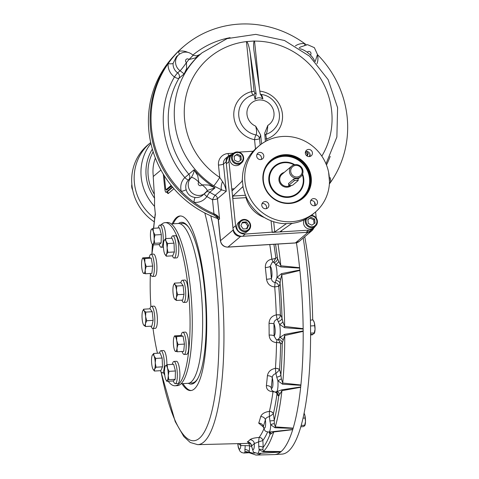 <?xml version="1.0" encoding="UTF-8"?>
<svg xmlns="http://www.w3.org/2000/svg" width="479" height="479" viewBox="0 0 479 479"><rect width="100%" height="100%" fill="white"/><g stroke="black" fill="none" stroke-linecap="round" stroke-linejoin="round"><path stroke-width="0.72" d="M294.07 180.858A2.084 0.353 -5.9 0 1 296.309 180.361A2.084 0.353 -5.9 0 1 298.172 180.517A2.084 0.353 -5.9 0 1 298.118 180.613L292.867 185.044A2.084 0.353 -5.9 0 1 290.627 185.541A2.084 0.353 -5.9 0 1 288.765 185.379A2.084 0.353 -5.9 0 1 288.819 185.289L294.07 180.858L293.867 178.877L288.58 183.553M302.183 170.847A5.91 5.658 -130.1 0 1 294.106 176.398A5.91 5.658 -130.1 0 1 293.07 166.357A5.91 5.658 -130.1 0 1 302.183 170.847M302.968 170.985A6.957 6.652 -130.1 0 1 300.704 176.715A6.957 6.652 -130.1 0 1 291.136 175.691A6.957 6.652 -130.1 0 1 291.735 166.081A6.957 6.652 -130.1 0 1 298.686 165.147A6.957 6.652 -130.1 0 1 302.968 170.985M293.867 178.877L297.914 178.625M302.327 174.637A17.388 16.639 -130.1 0 1 303.231 178.673A17.388 16.639 -130.1 0 1 297.585 192.995A17.388 16.639 -130.1 0 1 273.659 190.432A17.388 16.639 -130.1 0 1 275.162 166.417A17.388 16.639 -130.1 0 1 294.058 164.836M310.614 177.733A24.357 23.309 -130.1 0 1 302.698 197.803A24.357 23.309 -130.1 0 1 269.174 194.211A24.357 23.309 -130.1 0 1 271.288 160.567A24.357 23.309 -130.1 0 1 295.627 157.292A24.357 23.309 -130.1 0 1 310.614 177.733M311.236 177.607A24.878 23.806 -130.1 0 1 277.227 200.952A24.878 23.806 -130.1 0 1 272.862 158.699A24.878 23.806 -130.1 0 1 311.236 177.607M300.471 189.804A17.454 16.705 -130.1 0 1 273.413 190.636A17.454 16.705 -130.1 0 1 278.796 164.111M302.596 174.003A17.98 17.202 -130.1 0 1 303.728 178.703A17.98 17.202 -130.1 0 1 284.58 197.252A17.98 17.202 -130.1 0 1 269.551 173.823A17.98 17.202 -130.1 0 1 294.729 164.674M259.079 145.861A43.469 41.589 49.9 0 0 244.955 181.673A43.469 41.589 49.9 0 0 271.701 218.149A43.469 41.589 49.9 0 0 315.134 212.311A43.469 41.589 49.9 0 0 318.9 152.268A43.469 41.589 49.9 0 0 259.079 145.861L256.762 147.813A43.469 41.589 49.9 0 0 242.41 178.841L242.039 181.284L232.393 190.576L231.782 188.918L235.584 225.741A9.041 8.652 49.9 0 0 245.266 234.063L274.736 231.956L285.999 223.915M234.123 152.849A9.041 8.652 49.9 0 0 231.902 154.19L229.273 156.405A9.041 8.652 49.9 0 0 226.333 163.854L232.962 227.956A9.041 8.652 49.9 0 0 242.643 236.279L306.039 232.387A9.041 8.652 49.9 0 0 310.949 230.435L313.577 228.22A9.041 8.652 49.9 0 0 315.194 226.387M231.902 154.19A9.041 8.652 49.9 0 0 228.962 161.639L231.782 188.918L234.273 188.762M271.042 220.789L272.246 232.411L308.662 230.171A9.041 8.652 49.9 0 0 313.577 228.22M266.288 208.664A3.652 3.491 49.9 0 0 262.049 203.635M261.785 205.389A3.652 3.491 49.9 0 0 267.683 207.964A3.652 3.491 49.9 0 0 267.995 202.916A3.652 3.491 49.9 0 0 261.785 205.389M261.205 159.483A3.652 3.491 49.9 0 0 256.966 154.454M259.875 152.406A3.652 3.491 49.9 0 0 258.947 159.268A3.652 3.491 49.9 0 0 263.504 154.693A3.652 3.491 49.9 0 0 259.875 152.406M309.847 156.495A3.652 3.491 49.9 0 0 305.608 151.466M312.428 152.783A3.652 3.491 49.9 0 0 306.53 150.214A3.652 3.491 49.9 0 0 307.59 156.286A3.652 3.491 49.9 0 0 312.428 152.783M314.931 205.677A3.652 3.491 49.9 0 0 310.691 200.647M314.338 205.766A3.652 3.491 49.9 0 0 316.637 199.935A3.652 3.491 49.9 0 0 310.428 202.401A3.652 3.491 49.9 0 0 314.338 205.766M242.763 186.726L232.956 196.031L232.764 198.462L245.984 197.653A2.084 0.497 86.5 0 1 245.949 196.408M242.679 186.702L243.398 188.385A43.469 41.589 49.9 0 0 284.442 223.681L292.705 223.346L291.412 223.735L280.131 231.626L281.688 231.83L281.562 230.627M316.236 218.071L315.601 211.91M314.948 205.629L314.601 202.264M292.705 223.346L293.884 223.1A43.469 41.589 49.9 0 0 312.817 214.269L315.134 212.311M285.496 223.789L286.017 224.064L285.496 223.789M242.338 180.038L243.093 187.331M253.187 151.232L238.829 152.112M234.171 156.411L236.398 154.879L239.973 156.639L240.368 160.441M240.901 155.861L241.308 159.794L238.141 161.974L234.566 160.208L234.159 156.274L237.327 154.1L240.901 155.861L239.973 156.639M236.398 154.879L237.327 154.1M238.201 164.207A6.257 5.987 49.9 0 0 243.158 155.849A6.257 5.987 49.9 0 0 233.53 153.286A6.257 5.987 49.9 0 0 238.201 164.207M238.285 163.393A5.562 5.323 49.9 0 0 242.111 154.927A5.562 5.323 49.9 0 0 232.77 155.495A5.562 5.323 49.9 0 0 238.285 163.393M233.53 153.286L231.83 154.717A6.257 5.987 49.9 0 0 231.291 163.363A6.257 5.987 49.9 0 0 239.901 164.285L241.602 162.854M307.889 219.627L310.117 218.095L313.697 219.855L314.086 223.657M308.284 223.424L307.877 219.49L311.045 217.31L314.619 219.077L315.026 223.01L311.859 225.19L308.284 223.424M313.697 219.855L314.619 219.077M310.117 218.095L311.045 217.31M305.572 219.125A6.257 5.987 49.9 0 0 315.344 226.262A6.257 5.987 49.9 0 0 311.482 215.34M306.71 218.508A5.562 5.323 49.9 0 0 309.859 226.489A5.562 5.323 49.9 0 0 316.859 222.118A5.562 5.323 49.9 0 0 310.739 215.903M304.213 219.807A6.257 5.987 49.9 0 0 313.643 227.693L315.344 226.262M305.506 151.735L307.356 154.388L306.74 155.765M307.356 154.388L308.284 153.609L307.177 156.07M306.734 151.388L308.284 153.609M309.296 156.579A5.562 5.323 49.9 0 0 309.907 153.861M242.158 222.891L245.458 222.693L247.757 225.98L246.499 228.764M242.494 222.148L246.386 221.909L248.685 225.196L247.092 228.728L243.2 228.968L240.901 225.675L242.494 222.148M245.458 222.693L246.386 221.909M247.757 225.98L248.685 225.196M250.613 225.202A6.257 5.987 49.9 0 0 240.506 220.789A6.257 5.987 49.9 0 0 242.326 231.201A6.257 5.987 49.9 0 0 250.613 225.202M250.092 225.112A5.562 5.323 49.9 0 0 241.512 220.885A5.562 5.323 49.9 0 0 242.488 230.333A5.562 5.323 49.9 0 0 250.092 225.112M240.506 220.789L238.805 222.22A6.257 5.987 49.9 0 0 240.626 232.632A6.257 5.987 49.9 0 0 246.883 231.794L248.577 230.357M265.396 141.503L264.701 133.186L267.809 125.414C267.522 129.725 266.959 132.689 266.132 134.312A20.848 19.95 -130.1 0 0 275.329 127.773C285.179 116.002 276.245 95.662 260.887 94.453L260.121 94.106M260.63 94.501C261.432 94.309 262.181 95.77 262.881 98.884L260.199 93.716L253.87 50.032C253.403 45.086 253.535 42.116 254.265 41.11L254.541 41.098A2.084 0.353 -5.9 0 1 254.265 41.11M255.499 148.927L254.547 139.682A25.016 23.938 -130.1 0 1 233.818 116.002A25.016 23.938 -130.1 0 1 251.613 91.627A2.084 0.353 174.1 0 0 254.104 91.112L254.75 92.818L256.151 93.968L255.008 99.363C254.66 96.231 254.08 94.758 253.271 94.95C252.661 95.046 252.11 93.938 251.613 91.627L246.446 41.595A2.084 0.353 174.1 0 0 246.727 41.577C248.002 42.876 249.152 46.72 250.176 53.103L256.151 93.968M253.445 94.902A2.084 2.012 61.3 0 0 253.756 94.758L253.271 94.95A20.848 19.95 -130.1 0 0 249.02 96.578A20.848 19.95 -130.1 0 0 239.039 117.678A20.848 19.95 -130.1 0 0 256.014 134.934C256.906 133.324 256.792 130.396 255.666 126.157A13.909 13.31 -130.1 0 1 249.098 105.685A13.909 13.31 -130.1 0 1 270.09 104.398A13.909 13.31 -130.1 0 1 267.809 125.414M255.666 126.157L260.654 135.018L259.516 138.653A4.173 0.701 -5.9 0 1 254.547 139.682A4.173 0.778 -79 0 1 256.014 134.934A4.173 3.94 40.7 0 1 259.516 138.653L260.175 144.975M233.381 153.196L228.148 153.514A11.125 10.646 -130.1 0 0 218.484 165.087L219.759 177.446L222.448 181.553A8.347 2.832 -70.1 0 0 221.585 189.882L213.682 185.822A8.347 0.719 -56.7 0 0 219.759 177.446A75.808 72.533 -130.1 0 1 185.63 98.075A75.808 72.533 -130.1 0 1 246.446 41.595L254.523 40.984M255.008 99.363C257.367 97.399 259.989 97.237 262.881 98.884M260.654 135.018L261.576 143.922M231.315 154.687A6.957 6.652 49.9 0 0 228.381 156.082A6.957 6.652 49.9 0 0 226.124 161.812L233.171 229.998A6.957 6.652 49.9 0 0 240.62 236.404L308.063 232.267A6.957 6.652 49.9 0 0 311.841 230.764A6.957 6.652 49.9 0 0 313.709 228.106M206.479 191.81A4.173 3.994 -130.1 0 1 209.802 192.271A84.154 80.52 -130.1 0 0 215.155 195.306L221.585 189.882L226.268 191.253L217.46 198.677A4.173 3.994 49.9 0 0 215.155 195.306A4.173 0.479 -62.5 0 0 212.49 199.707A4.173 0.701 174.1 0 0 217.46 198.677L219.562 218.993C218.915 216.921 217.161 215.233 214.311 213.915L213.939 213.76A100.841 96.489 -130.1 0 1 193.971 202.336A100.841 96.489 -130.1 0 1 181.313 191.45A100.841 96.489 -130.1 0 1 168.111 63.689A100.841 96.489 -130.1 0 1 178.374 51.397A100.841 96.489 -130.1 0 1 184.337 45.906A100.841 96.489 -130.1 0 1 304.734 43.643A100.841 96.489 -130.1 0 1 306.123 44.673M222.448 181.553C224.136 183.792 225.411 187.026 226.268 191.253L223.459 164.058A6.957 6.652 -130.1 0 1 225.717 158.327L228.381 156.082M207.67 190.385L207 191.109A8.347 2.341 -145.9 0 1 206.874 191.247A10.43 9.981 -130.1 0 1 205.126 193.193A10.43 9.981 -130.1 0 1 191.013 191.935A10.43 9.981 -130.1 0 1 191.145 177.721A4.173 3.994 -130.1 0 1 191.145 177.721A8.347 2.419 45.5 0 1 198.815 182.146L197.707 175.625L194.073 169.8L188.822 174.23A84.154 80.52 -130.1 0 1 178.912 78.34A4.173 3.994 -130.1 0 0 177.619 72.85A10.43 9.981 -130.1 0 1 173.099 63.384L176.374 56.708L178.99 54.504A10.43 9.981 -130.1 0 0 180.092 70.766A8.347 0.629 -54.6 0 0 186.445 62.569L186.636 68.479L184.164 73.91A84.154 80.52 -130.1 0 1 201.174 53.54L201.156 53.552M207.694 190.367L215.053 187.84L208.622 185.014L201.958 184.846A12.52 11.981 -130.1 0 0 201.946 184.858A8.347 2.341 -145.9 0 1 207 191.109L207 191.109A8.347 2.341 -145.8 0 0 201.958 184.846A88.328 84.514 -130.1 0 1 198.815 182.146A12.52 11.981 -130.1 0 1 198.803 182.158A8.347 2.419 45.6 0 0 191.145 177.721C193.378 174.164 194.348 171.524 194.073 169.8A84.154 80.52 -130.1 0 0 215.053 187.84L209.802 192.271A4.173 0.395 -58.4 0 0 206.868 196.522A14.604 13.975 -130.1 0 1 193.971 202.336A4.173 0.85 96.6 0 1 195.192 197.486C190.48 196.869 187.469 194.276 186.151 189.708A4.173 0.521 -15.8 0 1 181.313 191.45A14.604 13.975 -130.1 0 1 184.846 177.589A88.328 84.514 -130.1 0 1 174.446 76.945A14.604 13.975 -130.1 0 1 168.111 63.689A4.173 0.868 -175.9 0 0 173.099 63.384M314.505 60.941A8.347 2.419 -134.5 0 0 310.398 54.977A12.52 11.981 -130.1 0 1 310.416 54.959A8.347 2.419 -134.4 0 1 314.511 60.947M307.261 52.271A8.347 2.341 34.2 0 0 300.099 48.804A8.347 2.341 34.1 0 1 307.267 52.259A12.52 11.981 -130.1 0 1 307.261 52.271A88.328 84.514 -130.1 0 1 310.398 54.977M193.139 55.283L189.007 59.528L195.438 57.905L201.174 53.54M178.99 54.504C183.894 51.067 188.612 51.325 193.139 55.277L188.995 59.516A12.52 11.981 -130.1 0 1 188.995 59.516A2.084 1.994 -130.1 0 0 185.99 59.558A2.084 1.994 -130.1 0 0 186.445 62.569A12.52 11.981 -130.1 0 1 186.457 62.581A88.328 84.514 -130.1 0 1 189.007 59.528M180.092 70.766A4.173 3.994 -130.1 0 1 180.098 70.766L184.164 73.91L178.912 78.34A4.173 1.144 -150 0 1 174.446 76.945A4.173 0.317 125.4 0 1 177.619 72.85L180.092 70.766A8.347 0.629 -54.5 0 0 186.457 62.581M329.468 182.122A4.173 0.868 -175.9 0 0 330.6 182.289A100.841 96.489 -130.1 0 1 329.378 183.996M295.423 45.876A14.604 13.975 -130.1 0 1 304.734 43.643A4.173 0.85 -83.4 0 0 304.692 44.9M179.511 54.091A4.173 1.096 76.2 0 1 178.374 51.397A14.604 13.975 -130.1 0 1 187.618 52.277M317.475 54.612A100.841 96.489 -130.1 0 1 330.6 182.289A14.604 13.975 -130.1 0 0 330.169 177.607M217.334 217.676L213.808 214.879L214.077 214.113A6.957 6.652 49.9 0 1 218.4 219.969L217.334 217.676M213.808 214.879A100.841 96.489 -130.1 0 1 183.409 46.691L184.337 45.906M217.873 218.604A100.494 96.159 -130.1 0 1 148.927 131.48A100.494 96.159 -130.1 0 1 173.859 56.007M160.902 225.004A81.717 19.352 86.5 0 1 165.117 222.645L167.309 222.507A81.717 19.352 86.5 0 1 179.296 236.59A81.717 19.352 86.5 0 1 192.241 327.48A81.717 19.352 86.5 0 1 177.326 385.637L175.134 385.775A81.717 19.352 86.5 0 1 168.225 381.26M165.117 222.645A81.717 19.352 86.5 0 1 177.104 236.728A81.717 19.352 86.5 0 1 190.049 327.612A81.717 19.352 86.5 0 1 175.134 385.775M164.788 375.41A81.717 19.352 86.5 0 1 163.614 372.824M157.471 353.239A81.717 19.352 86.5 0 1 153.029 328.492M150.885 306.578A81.717 19.352 86.5 0 1 150.37 273.982M152.334 244.302L151.909 254.199A81.717 19.352 86.5 0 1 153.376 244.931M164.303 175.775L165.626 188.57A1.389 0.329 -93.5 0 0 166.075 189.672L171.153 185.397M171.572 185.912L166.626 190.085L171.698 186.074M166.261 189.522A1.389 0.329 -93.5 0 0 166.626 190.085M154.19 221.783A48.684 46.583 -130.1 0 1 131.923 185.122A48.684 46.583 -130.1 0 1 147.742 145.011L150.226 142.916A48.684 46.583 -130.1 0 0 134.407 183.026A48.684 46.583 -130.1 0 0 154.615 218.238A48.684 46.583 -130.1 0 1 150.226 142.916L150.693 142.526M181.086 383.751L188.013 383.326A80.065 18.956 -93.5 0 0 200.893 288.406A80.065 18.956 -93.5 0 0 178.2 223.495L171.278 223.921M178.523 223.489A81.047 19.19 86.5 0 1 186.265 224.465A81.047 19.19 86.5 0 1 205.569 302.033A81.047 19.19 86.5 0 1 195.899 381.38A81.047 19.19 86.5 0 1 188.331 383.296M181.984 223.358A80.005 18.944 86.5 0 1 186.774 224.968M196.342 380.817A80.005 18.944 86.5 0 1 191.786 383.002M191.265 390.505A87.453 20.711 86.5 0 1 183.002 383.637M173.194 223.801A87.453 20.711 86.5 0 1 180.553 215.975M172.183 223.867A87.453 20.711 86.5 0 1 180.044 215.981A87.453 20.711 86.5 0 1 204.826 286.885A87.453 20.711 86.5 0 1 190.762 390.565A87.453 20.711 86.5 0 1 181.99 383.697M299.614 267.827A156.483 37.051 86.5 0 0 296.453 242.811A156.477 37.051 86.5 0 1 299.603 267.701L299.65 268.102A10.49 2.485 86.5 0 1 299.848 270.024L299.884 270.431A156.477 37.051 86.5 0 1 303.153 328.648L303.159 329.055A10.49 2.485 86.5 0 1 303.177 330.971L303.177 331.366A156.477 37.051 86.5 0 1 300.89 384.99L300.86 385.338A10.49 2.485 86.5 0 1 300.692 386.96L300.65 387.283A156.477 37.051 86.5 0 1 293.166 428.142L293.1 428.388A10.49 2.485 86.5 0 1 292.771 429.459L292.699 429.669A156.477 37.051 86.5 0 1 281.143 451.547L281.059 451.643A10.49 2.485 86.5 0 1 280.622 452.008L280.526 452.068A156.477 37.051 86.5 0 1 274.251 454.583L255.936 455.05A155.819 36.895 -93.5 0 0 261.247 453.236M280.526 452.068L269.587 452.721M281.059 451.643L263.121 451.811A4.173 1.395 89.9 0 1 263.51 451.35L281.143 451.547M292.699 429.669L273.754 431.968L270.012 434.369A4.173 3.581 152.5 0 0 269.671 432.705A4.173 3.581 152.5 0 0 269.665 432.693M293.1 428.388L274.988 427.753A4.173 1.275 92 0 1 275.293 426.891L293.166 428.142M300.65 387.283L281.933 390.678L278.712 396.007A4.173 4.036 108.6 0 0 276.012 392.307A4.173 4.036 108.6 0 0 276 392.301A4.173 4.036 108.6 0 0 275.455 392.157M300.86 385.338L282.526 384.176A4.173 1.114 93.2 0 1 282.724 383.032L300.89 384.99M303.177 331.366L284.748 335.51A4.173 0.736 80.7 0 1 284.652 334.366L303.177 330.971M303.159 329.055L284.592 327.714L279.616 324.457L278.191 321.511A4.173 3.012 -18.2 0 0 282.029 318.218L282.885 321.954L284.67 326.456L303.153 328.648M299.884 270.431L281.772 274.862A4.173 0.91 79.7 0 1 281.556 273.623L299.848 270.024M299.65 268.102L280.868 266.953L275.629 264.39L274.042 262.606A4.173 3.82 -37.3 0 0 277.503 258.504L280.832 265.785L299.603 267.701M154.543 206.198L154.555 198.204A44.511 42.589 -130.1 0 1 152.358 149.143M263.121 451.811L259.151 449.709A10.49 2.485 86.5 0 1 257.492 453.463L280.622 452.008M248.733 452.679L245.003 451.841L244.895 449.464A4.173 2.712 -171.5 0 1 249.158 451.96L248.757 452.751L249.17 452.703M274.988 427.753L270.695 424.747A10.49 2.485 86.5 0 1 268.785 432.088L292.771 429.459M273.856 431.483A4.173 0.521 -95.1 0 0 273.754 431.968A155.819 36.895 -93.5 0 1 263.51 451.35L262.911 449.643L263.085 447.482A153.735 36.404 -93.5 0 0 270.012 434.369A14.55 3.443 -93.5 0 1 269.096 432.07M275.185 392.121L281.945 389.798L300.692 386.96M282.526 384.176L277.88 380.763L276.736 377.123A4.173 1.742 170 0 0 280.874 375.099L281.383 378.859L282.724 383.032A155.819 36.895 -93.5 0 0 284.748 335.51L282.245 342.97A4.173 3.88 34.3 0 0 278.347 339.264L279.73 337.444L284.652 334.366M281.945 389.798A4.173 0.599 -97.5 0 0 281.933 390.678A155.819 36.895 -93.5 0 1 275.293 426.891L274.365 423.699L274.228 420.49A153.735 36.404 -93.5 0 0 278.712 396.007A14.55 3.443 -93.5 0 1 277.018 393.798L277.03 393.696A3.479 2.221 -174.2 0 0 275.365 392.157M280.508 279.55A4.173 1.371 30 0 0 276.976 277.419L275.886 280.407A4.173 3.131 12.5 0 1 280.071 283.334A153.735 36.404 -93.5 0 1 282.029 318.218A14.55 3.443 -93.5 0 0 280.377 315.026L280.377 315.146A3.479 0.383 -0.2 0 0 276.281 314.883L277.125 319.349C274.964 320.044 273.91 321.541 273.952 323.852A4.173 0.713 -1.1 0 0 269.03 323.421C269.318 318.745 271.737 315.901 276.281 314.883L276.281 314.859A3.479 0.401 178.1 0 1 280.377 315.026A147.233 34.865 -93.5 0 0 278.772 286.43A14.55 3.443 -93.5 0 0 280.071 283.334L280.508 279.55L281.772 274.862A155.819 36.895 -93.5 0 1 284.67 326.456A4.173 0.928 -86.7 0 0 284.592 327.714M278.658 261.642A4.173 2.353 -48 0 1 275.629 264.39A10.49 2.485 86.5 0 1 276.976 277.419L281.556 273.623M278.024 244.051A155.819 36.895 -93.5 0 1 280.832 265.785A4.173 0.754 -87.5 0 0 280.868 266.953M275.832 258.043L273.856 261.774L272.174 262.39L270.156 266.378A4.173 0.868 -6.5 0 1 265.342 267.563C265.198 262.971 267.366 260.157 271.838 259.121A3.479 0.91 172.7 0 0 275.826 257.918L275.832 258.043A3.479 0.934 -5.5 0 1 271.838 259.121L272.952 262.115A10.43 2.473 86.5 0 1 273.084 262.073A10.43 2.473 86.5 0 1 274.042 262.606M275.886 280.407A10.43 2.473 86.5 0 1 275.06 282.514C272.832 282.077 271.617 280.712 271.401 278.419A6.317 1.497 86.5 0 0 271.85 271.491A6.317 1.497 86.5 0 0 270.156 266.378A147.664 34.967 86.5 0 1 271.401 278.419A4.173 0.539 -5.3 0 1 266.552 279.269C267.366 283.915 270.084 286.466 274.712 286.921L278.754 286.304C278.329 284.203 277.096 282.939 275.06 282.514L274.712 286.921L278.754 286.304M274.138 391.858A3.479 2.203 8 0 0 273 391.78L273.006 391.762C268.521 391.391 266.312 389.337 266.384 385.613A143.49 33.979 -93.5 0 0 267.402 375.752C268.132 371.704 270.809 369.237 275.425 368.351A3.479 1.635 6 0 1 279.491 369.89L279.502 369.788A147.233 34.865 -93.5 0 0 280.628 343.449L278.808 340.174L277.551 339.761A10.43 2.473 86.5 0 0 278.347 339.264M279.491 369.89L275.856 373.608L275.431 368.327A3.479 1.659 -175.9 0 1 279.502 369.788A14.55 3.443 -93.5 0 1 280.874 375.099A153.735 36.404 -93.5 0 0 282.245 342.97A14.55 3.443 -93.5 0 1 280.628 343.449A3.479 1.054 0.9 0 0 276.527 342.617A3.479 1.078 179.1 0 1 280.622 343.323M277.551 339.761L276.024 339.312L274.06 335.863A6.317 1.497 86.5 0 0 275.185 330.833A6.317 1.497 86.5 0 0 273.952 323.852A147.664 34.967 86.5 0 1 274.06 335.863A4.173 1.042 0.1 0 0 269.132 335.09C269.509 339.623 271.97 342.126 276.527 342.599L276.898 340.144M283.047 339.809A4.173 2.455 42.8 0 0 279.73 337.444A10.49 2.485 86.5 0 0 279.616 324.457A4.173 1.227 -36 0 0 282.885 321.954M280.377 315.146C280.185 317.266 279.101 318.667 277.125 319.349A10.43 2.473 86.5 0 1 278.191 321.511M276.736 377.123A10.43 2.473 86.5 0 0 275.856 373.608C273.647 374.195 272.449 375.56 272.276 377.709A147.664 34.967 86.5 0 1 271.228 387.852L271.425 389.283C271.563 390.373 272.868 391.337 275.341 392.151L276.012 392.307M267.402 375.752A4.173 2.185 -174.9 0 1 272.276 377.709A6.317 1.497 86.5 0 1 272.856 385.493A6.317 1.497 86.5 0 1 271.228 387.852A4.173 2.461 -173.3 0 0 266.384 385.613M279.82 393.942A4.173 3.102 -114.9 0 0 276.748 391.738A10.49 2.485 86.5 0 0 277.88 380.763L281.383 378.859M273.006 391.762A3.479 2.221 -174.2 0 1 273.988 391.792M274.365 423.699A4.173 1.569 154.3 0 0 270.695 424.747L269.893 420.969A10.43 2.473 86.5 0 0 269.342 416.64L273.317 413.934A3.479 2.635 15.8 0 0 269.408 411.383L269.342 416.64C267.084 417.047 265.767 418.077 265.378 419.736A147.664 34.967 86.5 0 1 263.336 426.472L263.246 426.951L262.672 426.011L263.276 426.226M273.317 413.934L273.341 413.868A147.233 34.865 -93.5 0 0 277.018 393.798A3.479 2.203 8 0 0 275.108 392.121M269.893 420.969L274.228 420.49A14.55 3.443 -93.5 0 0 273.341 413.868A3.479 2.658 -166.7 0 0 269.414 411.371L269.414 411.371C264.731 412.048 261.827 413.784 260.702 416.598A4.173 3.329 -164.7 0 1 265.378 419.736A6.317 1.497 86.5 0 1 265.222 427.136A6.317 1.497 86.5 0 1 263.336 426.472A4.173 3.509 -161.3 0 0 258.714 423.143A143.49 33.979 -93.5 0 0 260.702 416.598M263.216 426.849L258.714 423.143M269.276 432.058A4.173 3.215 -83.8 0 1 271.324 433.717M240.248 443.578A4.173 3.994 -56.5 0 1 240.775 445.506L249.523 445.763A3.479 3.329 111 0 0 248.427 443.368M249.523 445.763L249.559 445.793A147.233 34.865 -93.5 0 0 251.547 446.422M237.704 443.638L238.332 447.572L239.751 450.925L241.548 452.517L243.949 453.038A10.49 2.485 86.5 0 0 245.003 451.841A4.173 3.694 147.5 0 1 248.757 452.751M248.445 443.368A3.479 3.353 -66.6 0 1 249.559 445.793A14.55 3.443 -93.5 0 1 249.158 451.96A153.735 36.404 -93.5 0 0 255.121 452.96M262.911 449.643A4.173 2.814 154.5 0 0 259.151 449.709L258.714 446.368A10.43 2.473 86.5 0 0 258.57 441.889L262.797 440.578A3.479 3.227 40.3 0 0 259.139 437.435L258.57 441.889L254.319 443.542A147.664 34.967 86.5 0 1 251.589 445.847L251.445 445.787C251.128 444.213 250.242 443.153 248.781 442.614L249.745 442.704M262.797 440.578L262.827 440.554A147.233 34.865 -93.5 0 0 267.593 432.004M258.714 446.368A4.173 1.353 -178.7 0 1 263.085 447.482A14.55 3.443 -93.5 0 0 262.827 440.554A3.479 3.251 -143.3 0 0 259.145 437.429L259.139 437.435C254.421 437.818 251.361 438.578 249.954 439.734A4.173 3.958 -136.3 0 1 254.319 443.542A6.317 1.497 86.5 0 1 253.445 449.434A6.317 1.497 86.5 0 1 251.589 445.847A4.173 4.018 -122.9 0 0 247.302 441.967A143.49 33.979 -93.5 0 0 249.954 439.734M249.062 442.704L247.302 441.967M163.303 174.152L164.83 188.9A4.173 0.988 -93.5 0 0 166.009 192.283A4.173 0.988 -93.5 0 0 166.177 192.211L172.416 186.948M154.519 205.976L155.292 213.454M271.838 259.121L271.838 259.103A143.754 34.039 86.5 0 0 269.767 244.559M160.944 170.039L153.214 176.553L154.555 198.204M312.691 319.978A128.659 30.464 -93.5 0 0 304.734 236.758M312.619 334.348A2.084 0.497 86.5 0 1 312.338 334.821A2.084 0.497 86.5 0 1 312.23 334.779M303.213 238.039A156.483 37.051 86.5 0 1 281.987 454.116L274.569 454.571A156.483 37.051 86.5 0 1 274.084 454.589M299.872 270.306A156.483 37.051 86.5 0 1 303.153 328.774M303.177 331.246A156.483 37.051 86.5 0 1 300.884 385.092M300.662 387.182A156.483 37.051 86.5 0 1 293.142 428.214M292.723 429.603A156.483 37.051 86.5 0 1 281.119 451.571M280.556 452.044A156.483 37.051 86.5 0 1 274.569 454.571M180.355 223.867A79.981 18.938 86.5 0 1 182.254 223.334A79.981 18.938 86.5 0 1 188.618 227.232M197.893 378.344A79.981 18.938 86.5 0 1 192.055 382.99A79.981 18.938 86.5 0 1 190.103 382.697M132.677 189.995A8.347 7.987 -130.1 0 1 131.851 184.355M304.842 425.514A6.604 1.563 -93.5 0 0 304.907 425.364A6.604 1.563 -93.5 0 0 305.488 421.592L304.818 415.113L304.105 413.311M300.848 426.795L303.135 426.651L304.554 425.903L305.488 421.592A6.604 1.563 -93.5 0 0 304.818 415.113A6.604 1.563 86.5 0 0 304.177 413.407L304.111 413.293M305.009 418.029L303.063 418.149M304.83 425.22L301.225 425.442M314.392 333.204A6.604 1.563 -93.5 0 0 314.458 333.055A6.604 1.563 -93.5 0 0 315.038 329.283L314.368 322.804L313.374 320.499L313.038 319.96L310.428 320.116M310.608 334.474L312.685 334.342L314.104 333.594L315.038 329.283A6.604 1.563 -93.5 0 0 314.368 322.804A6.604 1.563 86.5 0 0 313.727 321.098L313.374 320.499M314.559 325.72L310.542 325.965M314.38 332.911L310.608 333.144M181.924 351.484L182.828 353.233A11.125 2.635 -93.5 0 0 184.152 354.472A11.125 2.635 -93.5 0 0 185.199 353.364A11.125 2.635 -93.5 0 0 185.888 340.809A11.125 2.635 -93.5 0 0 182.786 332.264A11.125 2.635 -93.5 0 0 181.625 333.653L180.942 335.504L183.074 336.144L184.451 344.084L183.697 351.376L177.278 351.772L175.152 351.125M184.152 354.472L186.714 354.316A11.125 2.635 -93.5 0 0 187.762 353.209A11.125 2.635 -93.5 0 0 188.451 340.653A11.125 2.635 -93.5 0 0 185.349 332.103L182.786 332.264M173.494 339.581A7.652 1.814 86.5 0 1 174.057 337A7.652 1.814 86.5 0 1 174.931 336.258A7.652 1.814 86.5 0 1 176.685 340.545L178.032 344.473L176.991 348.161A7.652 1.814 86.5 0 1 175.553 351.49A7.652 1.814 86.5 0 1 174.901 350.844A7.652 1.814 86.5 0 1 173.799 347.197A7.652 1.814 86.5 0 1 173.494 339.581M174.057 337L174.53 335.893L174.931 336.258M175.553 351.49L174.901 350.844M180.948 335.504L174.53 335.893L176.661 336.539L176.685 340.545A7.652 1.814 -93.5 0 1 176.991 348.161L177.278 351.772M178.032 344.473L184.451 344.084M176.661 336.539L183.074 336.144M172.356 255.822L172.865 256.798A11.125 2.635 -93.5 0 0 174.188 258.037A11.125 2.635 -93.5 0 0 175.601 242.099A11.125 2.635 -93.5 0 0 172.823 235.83A11.125 2.635 -93.5 0 0 171.662 237.219L171.278 238.255M164.087 240.566L164.087 240.566A7.652 1.814 -93.5 0 1 165.932 241.123L167.602 243.56L167.117 247.996L167.961 252.349L166.464 254.313L166.297 256.193L172.715 255.798L174.374 251.96L174.021 243.164L171.997 238.207L165.584 238.602L165.932 241.123A7.652 1.814 86.5 0 1 167.117 247.996A7.652 1.814 86.5 0 1 166.464 254.313A7.652 1.814 86.5 0 1 164.938 254.409A7.652 1.814 86.5 0 1 164.62 253.756A7.652 1.814 86.5 0 1 163.435 246.883A7.652 1.814 86.5 0 1 164.087 240.566L165.584 238.602M174.188 258.037L176.751 257.882A11.125 2.635 -93.5 0 0 178.164 241.937A11.125 2.635 -93.5 0 0 175.386 235.668L172.823 235.83M166.297 256.193L164.962 254.451M167.602 243.56L174.021 243.164M167.961 252.349L174.374 251.96M181.816 300.123L182.373 301.201A11.125 2.635 -93.5 0 0 183.697 302.441A11.125 2.635 -93.5 0 0 185.714 294.986A11.125 2.635 -93.5 0 0 182.331 280.227A11.125 2.635 -93.5 0 0 181.17 281.622L180.751 282.754M176.344 300.459L182.756 300.064L184.014 294.304L183.116 285.64L180.966 282.742L174.554 283.137L174.961 284.628L176.697 286.035L176.482 290.406A7.652 1.814 86.5 0 1 176.308 297.621A7.652 1.814 86.5 0 1 174.607 299.052A7.652 1.814 86.5 0 1 174.446 298.806A7.652 1.814 86.5 0 1 173.087 293.274A7.652 1.814 86.5 0 1 173.26 286.059A7.652 1.814 86.5 0 1 173.596 284.963A7.652 1.814 86.5 0 1 174.961 284.628A7.652 1.814 -93.5 0 1 176.482 290.406L177.595 294.693L176.308 297.621L176.344 300.459L174.446 298.806M183.697 302.441L186.259 302.285A11.125 2.635 -93.5 0 0 188.277 294.825A11.125 2.635 -93.5 0 0 184.894 280.071L182.331 280.227M173.637 284.867L174.554 283.137M176.697 286.035L183.116 285.64M177.595 294.693L184.014 294.304M173.212 380.955L173.967 382.422A11.125 2.635 -93.5 0 0 174.35 383.044A11.125 2.635 -93.5 0 0 175.29 383.661A11.125 2.635 -93.5 0 0 177.242 372.393A11.125 2.635 -93.5 0 0 173.925 361.447A11.125 2.635 -93.5 0 0 172.763 362.843L172.195 364.387M166.836 381.35L173.254 380.955L175.218 379.296L175.422 370.974L173.667 364.297L167.249 364.693L167.464 368.07L169.009 371.363L168.243 375.572L168.8 379.691L167.159 380.56A7.652 1.814 86.5 0 1 166.045 380.027A7.652 1.814 86.5 0 1 165.297 378.051A7.652 1.814 86.5 0 1 164.525 370.548A7.652 1.814 86.5 0 1 165.195 366.184A7.652 1.814 86.5 0 1 165.608 365.561A7.652 1.814 86.5 0 1 167.464 368.07A7.652 1.814 86.5 0 1 168.243 375.572A7.652 1.814 -93.5 0 1 167.159 380.56L166.836 381.35L166.045 380.027M175.29 383.661L177.853 383.505A11.125 2.635 -93.5 0 0 179.805 372.237A11.125 2.635 -93.5 0 0 176.488 361.292L173.925 361.447M165.273 366.016L167.249 364.693M168.8 379.691L175.218 379.296M169.009 371.363L175.422 370.974M160.471 370.686L160.98 371.662A11.125 2.635 -93.5 0 0 162.303 372.907A11.125 2.635 -93.5 0 0 164.249 361.639A11.125 2.635 -93.5 0 0 160.938 350.694A11.125 2.635 -93.5 0 0 159.776 352.083L159.393 353.119M154.412 371.057L160.83 370.662L162.495 366.824L162.136 358.029L160.118 353.077L153.699 353.466L154.046 355.987A7.652 1.814 86.5 0 1 155.238 362.86L156.076 367.213L154.579 369.177L154.412 371.057L153.082 369.315M166.896 364.842A11.125 2.635 -93.5 0 0 163.501 350.532L160.938 350.694M153.052 369.273A7.652 1.814 -93.5 0 1 152.741 368.62A7.652 1.814 86.5 0 1 151.55 361.747A7.652 1.814 86.5 0 1 152.202 355.43L152.202 355.43A7.652 1.814 86.5 0 1 154.046 355.987L155.717 358.424L155.238 362.86A7.652 1.814 86.5 0 1 154.579 369.177A7.652 1.814 -93.5 0 1 153.052 369.273L153.118 369.375M152.202 355.43L153.699 353.466M156.076 367.213L162.495 366.824M155.717 358.424L162.136 358.029M150.915 326.187L151.472 327.265A11.125 2.635 -93.5 0 0 152.795 328.504A11.125 2.635 -93.5 0 0 154.741 317.236A11.125 2.635 -93.5 0 0 151.43 306.291A11.125 2.635 -93.5 0 0 150.268 307.686L149.849 308.823M152.22 311.703L150.071 308.805L143.652 309.2L144.065 310.691A7.652 1.814 86.5 0 1 145.586 316.469A7.652 1.814 86.5 0 1 145.406 323.684L145.442 326.522L143.556 324.888A7.652 1.814 -93.5 0 0 143.706 325.115A7.652 1.814 86.5 0 0 145.406 323.684L146.694 320.756L153.112 320.367L152.22 311.703L145.802 312.098L145.586 316.469L146.694 320.756M145.442 326.522L151.861 326.127L153.112 320.367M152.795 328.504L155.358 328.349A11.125 2.635 -93.5 0 0 157.304 317.08A11.125 2.635 -93.5 0 0 153.993 306.135L151.43 306.291M143.562 324.9L143.544 324.87A7.652 1.814 -93.5 0 1 142.185 319.337A7.652 1.814 86.5 0 1 142.365 312.122A7.652 1.814 86.5 0 1 142.7 311.027A7.652 1.814 86.5 0 1 144.065 310.691L145.802 312.098M142.742 310.931L143.652 309.2M150.107 273.479L151.017 275.227A11.125 2.635 -93.5 0 0 152.34 276.473A11.125 2.635 -93.5 0 0 154.286 265.204A11.125 2.635 -93.5 0 0 150.975 254.259A11.125 2.635 -93.5 0 0 149.927 255.367A11.125 2.635 -93.5 0 0 149.813 255.648L149.131 257.498M145.46 273.766L151.879 273.371L152.633 266.079L151.262 258.139L149.137 257.498L142.718 257.888L144.844 258.534L144.868 262.54A7.652 1.814 86.5 0 1 145.179 270.156A7.652 1.814 86.5 0 1 143.736 273.485L143.089 272.838A7.652 1.814 86.5 0 1 141.988 269.192A7.652 1.814 -93.5 0 1 141.676 261.576A7.652 1.814 86.5 0 1 142.239 258.995A7.652 1.814 86.5 0 1 143.119 258.253A7.652 1.814 86.5 0 1 144.868 262.54L146.215 266.468L145.179 270.156L145.46 273.766L143.335 273.12M152.34 276.473L154.903 276.311A11.125 2.635 -93.5 0 0 156.849 265.043A11.125 2.635 -93.5 0 0 153.537 254.098L150.975 254.259M142.239 258.995L142.718 257.888L143.119 258.253M143.736 273.485A7.652 1.814 86.5 0 1 143.089 272.838M144.844 258.534L151.262 258.139M146.215 266.468L152.633 266.079M159.118 244.577L159.872 246.044A11.125 2.635 -93.5 0 0 161.195 247.284A11.125 2.635 -93.5 0 0 163.225 237.949A11.125 2.635 -93.5 0 0 160.776 225.687A11.125 2.635 -93.5 0 0 159.836 225.07A11.125 2.635 -93.5 0 0 158.675 226.465L158.1 228.01M152.747 244.967L159.16 244.577L161.124 242.919L161.333 234.59L159.573 227.92L153.154 228.309L153.37 231.692A7.652 1.814 86.5 0 1 154.148 239.189A7.652 1.814 86.5 0 1 153.064 244.182A7.652 1.814 86.5 0 1 151.951 243.649A7.652 1.814 86.5 0 1 151.202 241.673A7.652 1.814 86.5 0 1 150.43 234.171A7.652 1.814 -93.5 0 1 151.101 229.806L151.514 229.178A7.652 1.814 86.5 0 1 153.37 231.692L154.915 234.985L154.148 239.189L154.705 243.314L153.064 244.182L152.747 244.967L151.951 243.649M165.794 238.59A11.125 2.635 -93.5 0 0 163.339 225.525A11.125 2.635 -93.5 0 0 162.399 224.914L159.836 225.07M151.101 229.806A7.652 1.814 -93.5 0 1 151.514 229.178L153.154 228.309M154.915 234.985L161.333 234.59M154.705 243.314L161.124 242.919M288.615 183.307L288.819 185.289M290.029 185.571A6.957 6.652 -130.1 0 1 281.059 183.373A6.957 6.652 -130.1 0 1 282.041 174.26L291.735 166.081M291.43 185.445A7.652 7.323 -130.1 0 1 279.898 183.146A7.652 7.323 -130.1 0 1 284.221 172.422M264.899 169.434A23.944 22.908 -130.1 0 1 289.867 156.711A23.944 22.908 -130.1 0 1 309.512 178.344A23.944 22.908 -130.1 0 1 292.879 202.599M270.988 160.824A24.357 23.309 -130.1 0 1 295.208 157.884A24.357 23.309 -130.1 0 1 310.009 178.242A24.357 23.309 -130.1 0 1 302.393 198.055M235.584 225.741L232.962 227.956M245.266 234.063L242.643 236.279M228.962 161.639L226.333 163.854M308.662 230.171L306.039 232.387M245.482 195.264L232.956 196.031M274.736 231.956L273.683 221.723M245.984 197.653A28.512 27.285 49.9 0 0 264.36 217.52M259.444 88.579L254.541 41.098A75.808 72.533 -130.1 0 1 321.421 79.861A75.808 72.533 -130.1 0 1 321.822 156.142M254.104 91.112L250.176 53.103M253.756 94.758L253.756 94.758A2.084 2.012 61.3 0 0 254.75 92.818M264.737 135.132A4.173 3.94 -139.3 0 1 266.132 134.312A4.173 1.132 -108.3 0 0 266.683 138.934A4.173 0.701 174.1 0 1 265.132 138.97M266.869 140.718L266.683 138.934A25.016 23.938 -130.1 0 0 282.299 113.086A25.016 23.938 -130.1 0 0 259.822 91.142M213.682 185.822A84.154 80.52 -130.1 0 1 202.048 52.804L201.12 53.582M201.946 184.858A2.084 1.994 -130.1 0 1 198.971 185.187A2.084 1.994 -130.1 0 1 198.803 182.158M307.267 52.259A2.084 1.994 -130.1 0 1 310.242 51.93A2.084 1.994 -130.1 0 1 310.416 54.959M299.219 48.223A10.43 9.981 -130.1 0 1 300.381 47.05L299.094 48.14M330.211 156.364A88.328 84.514 -130.1 0 1 326.456 164.974M317.487 54.869A14.604 13.975 -130.1 0 1 316.99 63.653M192.911 55.049A88.328 84.514 -130.1 0 1 230.088 37.667M228.148 153.514A4.173 0.988 -93.5 0 0 228.615 155.897M218.484 165.087A4.173 0.701 174.1 0 0 223.459 164.058L226.124 161.812M184.846 177.589L188.822 174.23A4.173 3.994 49.9 0 1 188.672 179.805A4.173 1.209 -134.4 0 1 184.846 177.589M186.151 189.708A10.43 9.981 -130.1 0 1 188.672 179.805L191.145 177.721M213.939 213.76L212.49 199.707A88.328 84.514 -130.1 0 1 206.868 196.522A4.173 1.174 34.1 0 1 204.323 193.869M207 191.109L202.653 195.276A10.43 9.981 -130.1 0 1 195.192 197.486M219.562 218.993L218.4 219.969L220.538 240.656A4.173 0.701 174.1 0 0 220.436 240.835C221.238 244.895 223.699 246.996 227.824 247.134A4.173 0.988 86.5 0 0 227.992 247.056L295.429 242.919A4.173 0.988 86.5 0 1 295.262 242.991L299.213 241.416A6.957 6.652 -130.1 0 1 295.429 242.919L308.063 232.267M240.62 236.404L227.992 247.056A6.957 6.652 -130.1 0 1 220.538 240.656L233.171 229.998M154.537 206.377A48.684 46.583 -130.1 0 1 150.903 143.478M273.904 244.302A147.233 34.865 -93.5 0 1 275.826 257.918A14.55 3.443 -93.5 0 1 277.503 258.504A153.735 36.404 -93.5 0 0 275.545 244.2M266.552 279.269A143.49 33.979 -93.5 0 0 265.342 267.563M269.132 335.09A143.49 33.979 -93.5 0 0 269.03 323.421M274.712 286.939A143.754 34.039 86.5 0 1 276.281 314.859M276.527 342.617A143.754 34.039 86.5 0 1 275.431 368.327M273 391.78A143.754 34.039 86.5 0 1 269.414 411.371M245.176 445.506A10.43 2.473 86.5 0 1 244.895 449.464M237.823 443.638A6.317 1.497 86.5 0 0 239.392 449.045A6.317 1.497 86.5 0 0 240.775 445.506A147.664 34.967 86.5 0 1 238.398 443.62M250.092 443.326A143.754 34.039 86.5 0 1 250.014 443.326L197.713 444.656A141.88 33.596 -93.5 0 0 223.172 364.723A141.88 33.596 -93.5 0 0 210.772 215.819M263.911 428.819A143.754 34.039 86.5 0 1 259.145 437.429M167.267 192.211L166.686 192.241A4.173 0.988 -93.5 0 0 166.854 192.169L172.674 187.253M166.177 192.211L166.854 192.169A1.389 1.329 -130.1 0 1 168.339 193.45L173.937 188.732M167.207 192.348A5.562 1.317 -93.5 0 0 168.339 193.45M155.364 214.167A137.707 32.608 -93.5 0 0 153.681 228.279M152.466 244.524A137.707 32.608 -93.5 0 0 152.088 252.84M161.052 371.806A137.707 32.608 -93.5 0 0 210.844 415.209A137.707 32.608 -93.5 0 0 204.802 212.981M154.106 193.875A42.421 40.595 -130.1 0 1 153.172 151.831M153.34 176.452A38.248 36.602 -130.1 0 1 155.37 158.058M297.968 178.553L298.172 180.517M288.556 183.355L288.765 185.379M300.704 176.715L298.01 178.984M275.162 166.417L273.832 167.536M297.585 192.995L296.25 194.121M325.995 163.83L336.875 136.994L337.599 107.697L328.133 79.622L309.668 56.253L284.508 40.505L255.786 34.362L227.088 38.625L202.048 52.804M253.379 94.914L249.02 96.578M315.17 61.641L317.469 54.504L314.368 47.66L307.488 44.643L300.381 47.05M328.636 172.398L329.48 181.577M193.145 55.283L196.402 55.887C199.563 54.738 201.12 53.977 201.084 53.618M295.262 242.991L227.824 247.134M220.436 240.835L218.316 220.316M311.841 230.764L299.213 241.416M243.949 453.038L248.577 452.751M276.814 392.421L277.119 393.014L276 392.301M269.671 432.705L269.012 432.016M263.246 426.951C265.115 430.603 263.953 431.238 268.785 432.088M255.936 455.05L248.9 452.643M251.445 445.787C254.325 454.667 252.409 451.374 257.492 453.463M166.686 192.241L166.009 192.283M154.507 206.066L155.31 213.808M197.713 444.656L190.217 442.476L183.828 436.567L175.206 421.586L160.806 371.333M153.508 228.291L155.268 213.418M312.338 334.821L310.608 334.929M192.055 382.99L192.792 382.949M182.254 223.334L182.99 223.292M162.303 372.907L164.548 372.764M161.195 247.284L163.447 247.146"/></g></svg>
